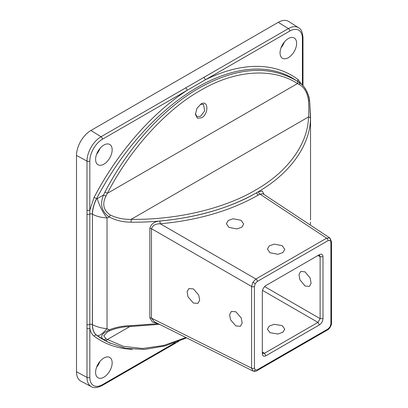 <?xml version="1.0" encoding="UTF-8"?>
<svg xmlns="http://www.w3.org/2000/svg" width="408" height="408" viewBox="0 0 408 408"><rect width="100%" height="100%" fill="white"/><g stroke="black" fill="none" stroke-linecap="round" stroke-linejoin="round"><path stroke-width="0.61" d="M195.417 113.715L197.018 116.55L200.583 116.265L204.648 110.951L203.536 104.31L200.404 104.372M200.93 104.04C208.411 99.292 209.054 113.903 201.542 117.815L197.339 118.172L195.422 114.286L196.901 108.446L200.93 104.04M193.377 303.042L188.042 296.912L187.083 291.73L188.894 288.558L193.377 288.9L198.716 295.03L199.67 300.217L197.86 303.384L193.377 303.042M235.88 325.926L230.546 319.796L229.592 314.614L231.397 311.442L235.88 311.783L241.22 317.914L242.174 323.1L240.363 326.267L235.88 325.926M305.041 285.998L299.9 279.755L298.982 274.548L300.727 271.417L305.041 271.856L310.177 278.098L311.1 283.305L309.356 286.436L305.041 285.998M228.898 227.384L226.358 223.671L228.2 220.519L233.167 218.754L241.143 220.31L243.683 224.023L241.842 227.174L236.875 228.939L228.898 227.384M269.969 332.693L267.429 329.174L269.27 326.099L274.237 324.294L282.214 325.62L284.753 329.139L282.912 332.214L277.945 334.019L269.969 332.693M269.969 252.751L267.429 249.038L269.27 245.886L274.237 244.122L282.214 245.677L284.753 249.39L282.912 252.542L277.945 254.306L269.969 252.751M258.519 191.643A2.04 1.193 -120.7 0 0 259.927 194.096L258.198 195.111C230.76 210.701 198.125 220.264 160.293 223.798C155.662 223.686 152.725 225.318 151.48 228.689L151.48 318.143L154.321 321.733L252.986 371.01L251.593 368.144L251.593 286.487L252.878 282.239L255.913 279.006A2.04 1.178 60 0 1 257.305 281.469L255.265 283.621L254.424 286.457A2.04 1.178 180 0 1 251.593 286.487L151.48 228.689A2.04 1.178 180 0 0 149.838 228.383C150.996 223.992 154.377 221.534 159.977 221.003C197.395 217.52 229.673 208.065 256.805 192.642L258.519 191.643L262.278 191.102L264.002 194.32M110.42 343.368L104.968 340.369A2.04 1.709 -58 0 0 107.396 339.502L123.588 346.402L142.627 348.483L163.736 345.464L185.946 337.528M256.805 192.612C224.879 211.492 176.807 222.799 131.121 222.166L131.126 219.356C176.302 219.994 223.844 208.82 255.413 190.148C287.732 171.936 308.035 143.937 308.494 116.953C308.917 112.618 308.917 107.156 308.504 100.562C307.357 92.55 304.261 87.195 299.217 84.502L297.509 83.553C272.564 67.315 234.86 70.018 200.333 90.52C165.755 109.915 129.698 149.797 107.396 193.316L105.978 196.07C101.98 204.01 103.413 210.324 110.282 215.006C116.795 218.122 123.741 219.57 131.126 219.356L308.494 116.953A2.04 1.637 -177.9 0 1 310.483 118.616C310.019 145.891 289.486 174.196 256.805 192.612M298.896 82.197A2.04 1.535 123.3 0 1 298.911 82.207L294.341 79.29A189.067 109.16 120 0 0 96.589 198.63L97.282 198.609L103.545 194.978L104.968 192.046C128.561 146.778 163.037 108.768 198.946 88.143C236.431 67.152 269.168 64.796 297.157 81.085L298.896 82.197C304.608 85.797 308.193 92.147 309.652 101.255L310.483 118.616M104.968 192.046L107.396 193.316L297.509 83.553A2.04 1.617 -58.2 0 0 297.157 81.085M254.424 286.457L254.424 368.113L255.265 369.98L257.305 369.775L328.017 328.95L330.057 326.798L330.378 326.986C331.27 325.043 331.643 323.758 331.495 323.131L331.495 323.131A2.04 1.178 180 0 1 330.898 323.962L330.898 242.306L330.057 240.44L328.017 240.644L257.305 281.469M159.977 221.003A2.04 0.321 -95.1 0 0 160.293 223.798L255.913 279.006L326.63 238.175L329.807 237.951L262.951 193.764L259.927 194.096L326.63 238.175A2.04 1.178 60 0 1 328.017 240.644M257.305 369.775A2.04 1.178 60 0 1 256.882 370.709L256.882 370.709C255.918 371.443 254.618 371.54 252.986 371.01M103.882 377.181A11.72 6.768 -60 0 1 98.17 377.839A11.72 6.768 -60 0 1 96.191 368.5A11.72 6.768 -60 0 1 103.882 358.04A11.72 6.768 -60 0 1 109.885 357.551A11.72 6.768 -60 0 1 111.496 366.986A11.72 6.768 -60 0 1 103.882 377.181M288.339 57.691A11.72 6.768 -60 0 1 282.627 58.354A11.72 6.768 -60 0 1 280.643 49.011A11.72 6.768 -60 0 1 288.339 38.556A11.72 6.768 -60 0 1 294.341 38.061A11.72 6.768 -60 0 1 295.953 47.496A11.72 6.768 -60 0 1 288.339 57.691M99.94 148.476A12.286 7.094 -60 0 1 96.594 154.275M103.882 145.049A11.72 6.768 -60 0 1 109.885 144.554A11.72 6.768 -60 0 1 111.496 153.989A11.72 6.768 -60 0 1 103.882 164.184A11.72 6.768 -60 0 1 98.17 164.847A11.72 6.768 -60 0 1 96.191 155.509A11.72 6.768 -60 0 1 103.882 145.049M86.996 210.166A2.04 1.178 180 0 0 89.826 210.14L94.11 197.36A191.102 110.333 -60 0 1 187.058 90.367L102.444 139.22A17.84 10.302 120 0 0 89.826 161.068L89.826 328.323A2.04 1.178 180 0 1 86.996 328.348L86.996 161.099L76.505 155.453A20.38 11.766 -60 0 1 90.913 130.489L278.251 22.333A20.38 11.766 -60 0 1 288.691 21.471L298.569 27.754A19.88 11.475 -60 0 0 288.39 28.591L278.251 22.333M132.228 349.289A191.102 110.333 -60 0 1 94.11 336.146C91.882 334.443 90.454 331.837 89.826 328.323L89.826 377.39A17.84 10.302 120 0 0 102.444 384.673L175.272 342.628M89.826 161.068A2.04 1.178 180 0 1 86.996 161.099A19.88 11.475 -60 0 1 101.051 136.751L203.776 77.444A2.04 1.178 60 0 1 205.163 79.912A191.102 110.333 -60 0 1 298.11 79.586L301.512 84.227M89.826 377.39A2.04 1.178 180 0 1 86.996 377.42A19.88 11.475 -60 0 0 91.361 386.656L80.978 381.24A20.38 11.766 -60 0 1 76.505 371.77L76.505 155.453M284.396 41.983A12.286 7.094 -60 0 1 281.051 47.777M99.94 361.473A12.286 7.094 -60 0 1 96.594 367.266M262.334 352.242L262.966 353.425L264.486 353.267L317.96 322.391L320.117 318.648L320.117 256.739L319.495 255.342L318.158 255.382M104.968 340.369L96.589 335.233A189.067 109.16 120 0 0 105.33 340.746L108.768 342.541L125.547 348.34L144.488 349.462L165.031 345.928L186.635 337.87M131.121 222.166C123.318 222.207 116.01 220.478 109.201 216.98L107.029 217.892C101.444 217.637 96.584 216.408 92.443 214.215L92.351 324.59C92.386 329.491 93.799 333.035 96.589 335.233A2.04 1.657 126.9 0 0 94.11 336.146M87.011 324.482A2.04 1.178 180 0 0 89.683 324.533A2.04 1.178 0 0 1 92.351 324.59L92.443 324.635C96.584 326.828 101.444 328.18 107.029 328.685L109.201 329.858C115.954 327.175 123.257 325.768 131.121 325.63L158.146 323.641M310.478 222.187A2.04 1.693 -177.8 0 0 310.483 222.131L310.294 225.053L310.483 222.131A2.04 1.693 -177.8 0 0 310.483 222.079M157.891 323.513L152.439 322.004L149.838 317.837A2.04 1.178 180 0 1 151.48 318.143L251.593 368.144A2.04 1.178 180 0 0 254.424 368.113M319.398 254.669C321.58 253.659 322.779 254.347 322.993 256.744L322.993 318.653C322.779 321.295 321.58 323.371 319.398 324.88L265.924 355.75C263.746 356.76 262.548 356.072 262.334 353.675L262.334 291.766C262.548 289.124 263.746 287.048 265.924 285.539L319.5 254.607M110.14 330.572L107.365 331.964L103.785 335.845L105.978 338.722L107.396 339.502L129.841 326.543M110.282 215.006A2.04 0.464 118.8 0 1 109.201 216.98C101.597 211.456 99.71 204.122 103.545 194.978L105.978 196.07M97.282 335.636A24.455 6.089 -58.3 0 0 107.029 328.685L107.029 217.892A24.455 9.716 -116.2 0 1 97.282 198.609M94.11 197.36L96.589 198.63C93.82 203.969 92.407 209.151 92.351 214.164A2.04 1.178 0 0 0 89.683 214.108A2.04 1.178 180 0 1 87.011 214.057M96.681 198.676A24.455 13.433 118.9 0 0 92.443 214.215L92.443 324.635A24.455 13.801 117.6 0 0 96.681 335.279M105.978 338.722A2.04 1.775 -55.6 0 1 103.545 339.441C99.705 336.921 101.592 333.724 109.201 329.858A2.04 0.745 66.5 0 0 110.216 330.551A2.04 0.745 66.5 0 0 110.282 330.511M329.807 237.951L331.495 241.475A2.04 1.178 180 0 1 330.898 242.306M328.017 328.95A2.04 1.178 60 0 1 327.599 329.883L256.882 370.709M302.394 85.078L302.394 38.342A17.84 10.302 120 0 0 289.782 31.059L187.058 90.367A2.04 1.178 60 0 0 185.666 87.898M309.652 101.255A2.04 0.816 174.8 0 0 309.652 101.184C309.188 98.598 309.779 98.44 307.137 91.943C303.669 85.746 303.328 85.7 298.911 82.207A2.04 1.535 123.3 0 1 299.217 84.502M310.529 219.953L310.529 116.102L309.652 101.184A2.04 0.816 174.8 0 0 308.504 100.562M159.528 324.329L131.141 326.492L131.121 325.63M262.334 352.043L264.486 353.267L265.924 355.75M262.502 290.379L317.96 322.391L319.398 324.88M264.598 286.595L320.117 318.648L322.993 318.653M322.993 256.744L320.117 256.739L317.98 255.484M256.805 192.642A2.04 1.178 -120 0 0 258.198 195.111M330.057 326.798L330.898 323.962M330.057 240.44A2.04 1.663 -60 0 0 329.705 237.889M255.265 369.98A2.04 1.663 120 0 1 252.878 370.949M255.265 283.621L252.878 282.239M102.444 139.22A2.04 1.178 60 0 0 101.051 136.751L90.913 130.489M203.776 77.444L288.39 28.591A2.04 1.178 60 0 1 289.782 31.059M86.996 328.348L86.996 377.42L76.505 371.77M149.838 317.837L149.838 228.383M297.927 81.564A2.04 1.657 126.9 0 1 298.11 79.586M298.569 27.754C300.961 28.688 302.435 31.941 302.991 37.511A2.04 1.178 180 0 1 302.394 38.342M102.444 384.673A2.04 1.178 60 0 1 102.02 385.606C96.997 387.906 93.442 388.258 91.361 386.656M331.495 241.475L331.495 323.131M330.378 326.986C329.144 328.726 328.216 329.695 327.599 329.883M107.365 331.964L110.216 330.551C116.657 327.971 123.634 326.619 131.141 326.492M302.991 37.511L302.991 85.706M178.852 341.251L102.02 385.606"/></g></svg>
